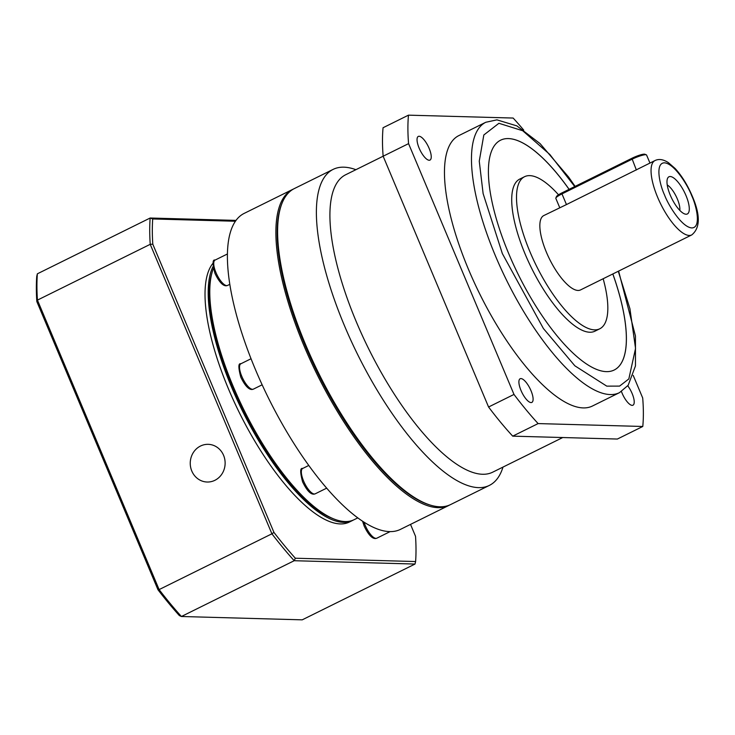 <?xml version="1.0" encoding="UTF-8"?>
<svg xmlns="http://www.w3.org/2000/svg" width="735" height="735" viewBox="0 0 735 735"><rect width="100%" height="100%" fill="white"/><g stroke="black" fill="none" stroke-linecap="round" stroke-linejoin="round"><path stroke-width="1.1" d="M512.708 436.149L538.121 423.58L642.785 426.475L617.372 439.043L512.708 436.149A218.672 74.52 -116.3 0 1 488.573 407.006L383.146 156.215L345.643 174.765A165.889 56.531 63.7 0 0 356.273 321.719A165.889 56.531 63.7 0 0 492.744 472.155L562.744 437.536M355.896 169.693A176.262 60.059 63.7 0 0 333.102 169.399A176.262 60.059 63.7 0 0 344.393 325.541A176.262 60.059 63.7 0 0 489.4 485.385A176.262 60.059 63.7 0 0 502.997 467.092M333.102 169.399L294.34 188.573A176.262 60.059 63.7 0 0 280.145 208.97A176.262 60.059 63.7 0 0 305.631 344.715A176.262 60.059 63.7 0 0 425.813 503.466A176.262 60.059 63.7 0 0 450.638 504.55L489.4 485.385M429.148 148.397A13.193 4.493 -116.3 0 1 429.993 160.083A13.193 4.493 -116.3 0 1 419.134 148.121A13.193 4.493 -116.3 0 1 418.288 136.434A13.193 4.493 -116.3 0 1 429.148 148.397M627.754 385.811A13.193 4.493 -116.3 0 1 632.128 393.51A13.193 4.493 -116.3 0 1 632.973 405.196A13.193 4.493 -116.3 0 1 622.122 393.234A13.193 4.493 -116.3 0 1 621.461 391.544M531.01 390.717A13.193 4.493 -116.3 0 1 531.855 402.403A13.193 4.493 -116.3 0 1 520.996 390.441A13.193 4.493 -116.3 0 1 520.15 378.745A13.193 4.493 -116.3 0 1 531.01 390.717M280.145 208.97L279.787 210.32A175.132 59.682 63.7 0 0 305.108 345.202A175.132 59.682 63.7 0 0 424.518 502.924L425.813 503.466M619.504 392.637L592.493 405.996A150.813 51.395 -116.3 0 1 468.425 269.231A150.813 51.395 -116.3 0 1 458.769 135.635L485.771 122.276A150.813 51.395 -116.3 0 0 495.436 255.872A150.813 51.395 -116.3 0 0 619.504 392.637L628.168 385.278L635.463 365.947L635.453 336.024L618.613 271.096M614.221 370.008A128.193 43.687 63.7 0 0 612.806 273.962M612.843 273.953A128.193 43.687 -116.3 0 1 614.239 369.999A128.193 43.687 -116.3 0 1 508.776 253.759A128.193 43.687 -116.3 0 1 500.572 140.201A128.193 43.687 -116.3 0 1 569.12 189.336M603.159 278.74A84.828 28.904 -116.3 0 1 599.778 328.784A84.828 28.904 -116.3 0 1 529.99 251.857A84.828 28.904 -116.3 0 1 524.56 176.703A84.828 28.904 -116.3 0 1 558.517 194.793M599.778 328.784L594.982 331.154A84.828 28.904 -116.3 0 1 525.194 254.227A84.828 28.904 -116.3 0 1 519.764 179.074L524.56 176.703M566.464 204.569L543.781 215.566A41.472 14.13 -116.3 0 0 546.436 252.307A41.472 14.13 -116.3 0 0 580.558 289.921L691.764 234.915A41.472 14.13 -116.3 0 1 657.641 197.302A41.472 14.13 -116.3 0 1 654.986 160.561L566.464 204.569L561.972 193.893A11.31 1.893 157.2 0 0 555.862 198.037A11.31 1.893 157.2 0 0 555.835 198.386L559.739 207.674M686.003 195.602A20.736 7.065 -116.3 0 1 685.801 214.216A20.736 7.065 -116.3 0 1 670.274 195.161A20.736 7.065 -116.3 0 1 667.821 177.861A20.736 7.065 -116.3 0 1 686.003 195.602M679.82 210.394A16.023 5.457 63.7 0 0 677.339 198.955A16.023 5.457 63.7 0 0 667.224 184.935M408.476 115.156A218.672 74.52 -116.3 0 0 408.568 143.637L383.146 156.215A218.672 74.52 -116.3 0 1 383.064 127.734L408.476 115.156L513.14 118.05A218.672 74.52 -116.3 0 1 523.733 130.123M538.121 423.58A218.672 74.52 -116.3 0 1 513.995 394.438L488.573 407.006M633.202 375.392L642.702 397.993A218.672 74.52 -116.3 0 1 642.785 426.475M408.568 143.637L513.995 394.438M569.083 189.354A128.193 43.687 63.7 0 0 500.553 140.201M649.951 163.051L646.589 155.048A11.31 1.893 157.2 0 0 646.313 154.819A11.31 1.893 157.2 0 0 631.87 159.311L561.972 193.893L561.972 192.873A10.18 1.7 157.2 0 0 556.468 196.603L555.862 198.037M646.313 154.819L644.871 154.249A10.18 1.7 157.2 0 0 631.87 158.301L561.972 192.873M281.505 204.615A175.316 59.737 63.7 0 0 305.034 345.193A175.316 59.737 63.7 0 0 430.094 505.018M293.486 189.024A176.262 60.059 63.7 0 0 292.594 189.437A176.262 60.059 63.7 0 0 303.886 345.579A176.262 60.059 63.7 0 0 448.892 505.414A176.262 60.059 63.7 0 0 449.756 504.963M292.594 189.437L244.149 213.407A176.262 60.059 63.7 0 0 227.4 256.8A176.262 60.059 63.7 0 0 255.431 369.549A176.262 60.059 63.7 0 0 322.637 483.373A176.262 60.059 63.7 0 0 389.633 531.598A176.262 60.059 63.7 0 0 400.437 529.384L448.892 505.414M213.37 268.569A147.037 50.109 63.7 0 0 211.891 273.108A147.037 50.109 63.7 0 0 233.16 386.353A147.037 50.109 63.7 0 0 333.414 518.781A147.037 50.109 63.7 0 0 345.11 521.547A147.037 50.109 63.7 0 0 354.123 519.691L357.798 517.881M211.891 273.108L211.294 275.368A145.153 49.465 63.7 0 0 243.009 410.608A145.153 49.465 63.7 0 0 331.255 517.89L333.414 518.781M353.315 520.068A147.037 50.109 -116.3 0 1 352.534 520.481A147.037 50.109 -116.3 0 1 231.571 387.143A147.037 50.109 -116.3 0 1 212.994 266.612M212.985 263.268A147.037 50.109 63.7 0 0 228.392 388.714A147.037 50.109 63.7 0 0 349.355 522.052L352.534 520.481M200.48 446.044A18.853 17.438 91.6 0 1 208.207 444.335A18.853 17.438 91.6 0 1 224.791 459.393A18.853 17.438 91.6 0 1 214.886 480.313A18.853 17.438 91.6 0 1 207.169 482.022A18.853 17.438 91.6 0 1 190.585 466.964A18.853 17.438 91.6 0 1 200.48 446.044M410.525 524.395L415.532 536.32A244.884 83.45 -116.3 0 1 415.615 561.549L295.332 558.223A244.884 83.45 -116.3 0 1 273.953 532.406L152.797 244.185A244.884 83.45 -116.3 0 1 152.715 218.956L235.402 221.244M295.332 558.223L294.202 560.713L415.009 564.048L415.615 561.549M236.008 220.399L150.151 218.019L152.715 218.956M37.356 273.815A246.767 84.093 63.7 0 0 37.439 300.11L36.823 301.543A244.884 83.45 63.7 0 1 36.75 276.323L37.356 273.815L150.151 218.019A246.767 84.093 63.7 0 0 150.225 244.323L152.797 244.185M36.823 301.543L157.988 589.764L159.118 589.589L37.439 300.11L150.225 244.323L271.913 533.803L273.953 532.406M157.988 589.764A244.884 83.45 63.7 0 0 179.368 615.581L181.407 616.5A246.767 84.093 63.7 0 1 159.118 589.589L271.913 533.803A246.767 84.093 63.7 0 0 294.202 560.713L181.407 616.5L302.214 619.844L415.009 564.048M618.282 271.261L629.932 308.755L635.545 348.418L628.838 378.929L619.587 386.105L606.77 386.141L574.862 365.81L543.413 328.536L502.345 253.575L483.115 193.59L479.257 161.167L483.823 134.983L498.918 123.287L522.714 130.738L549.817 154.469L574.761 186.552M691.727 195.758C696.275 205.295 701.695 227.767 691.819 227.933C681.584 227.216 668.005 204.514 664.55 195.005C660.002 185.468 654.582 162.995 664.449 162.821C674.693 163.547 688.263 186.249 691.727 195.758M636.363 169.996L631.87 158.301M215.98 272.602A14.14 4.814 63.7 0 0 227.611 285.428C226.996 285.566 222.282 288.699 214.96 273.356C212.452 263.755 212.488 259.336 215.079 260.08A14.14 4.814 63.7 0 0 215.98 272.602M241.769 376.302A14.14 4.814 63.7 0 0 253.4 389.127C252.785 389.265 248.072 392.398 240.749 377.055C238.241 367.454 238.278 363.035 240.869 363.779A14.14 4.814 63.7 0 0 241.769 376.302M303.583 481.002A14.14 4.814 63.7 0 0 315.214 493.819C314.598 493.957 309.885 497.099 302.563 481.747C300.055 472.155 300.091 467.726 302.682 468.471A14.14 4.814 63.7 0 0 303.583 481.002M364.036 522.162A14.14 4.814 63.7 0 0 365.212 525.36A14.14 4.814 63.7 0 0 376.844 538.185C376.219 538.314 371.506 541.456 364.183 526.113L362.566 521.216M691.764 234.915C700.326 227.942 700.464 214.951 692.168 195.923C687.473 184.935 681.795 175.803 675.143 168.508L668.437 162.665C663.383 159.366 658.9 158.668 654.986 160.561M575.11 186.378L568.633 177.089L540.087 143.61L516.843 125.878L496.933 119.86L485.771 122.276M227.418 253.979L215.079 260.08M251.039 358.744L240.869 363.779M308.783 465.457L302.682 468.471M229.807 284.335L227.611 285.428M262.147 384.8L253.4 389.127M326.68 488.15L315.214 493.819M390.129 531.607L376.844 538.185"/></g></svg>
